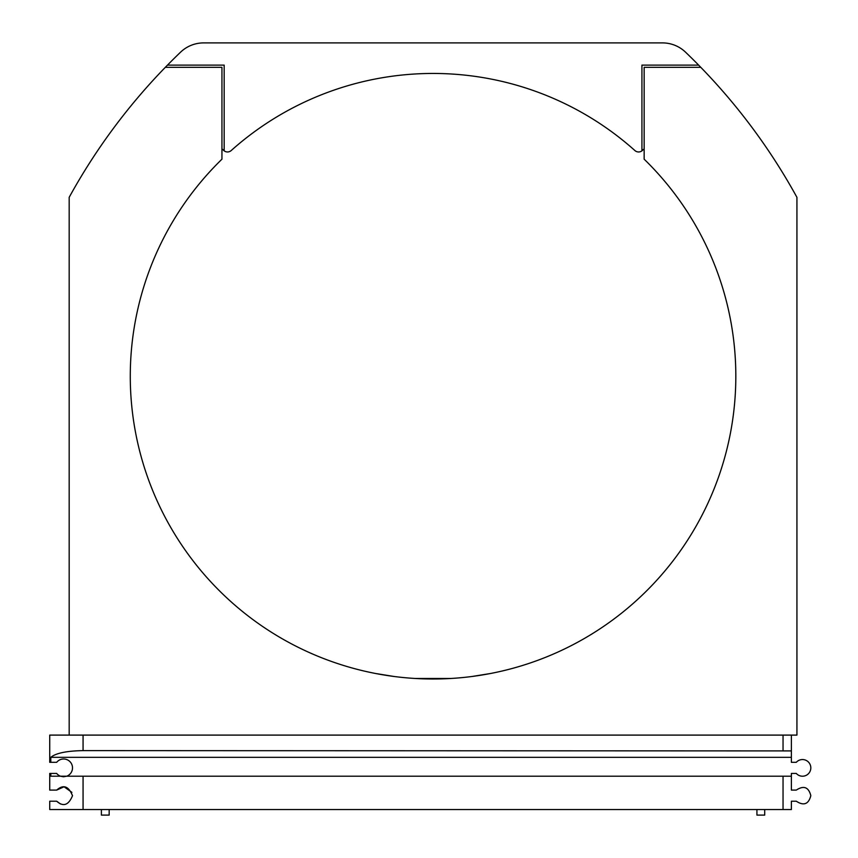 <?xml version="1.0" encoding="UTF-8"?>
<svg xmlns="http://www.w3.org/2000/svg" width="858" height="858" viewBox="0 0 858 858"><rect width="100%" height="100%" fill="white"/><g stroke="black" fill="none" stroke-linecap="round" stroke-linejoin="round"><path stroke-width="1.29" d="M415.272 678.474L450.836 678.474M60.489 803.978L56.682 801.211C63.288 807.078 68.565 805.233 72.512 795.698C68.619 786.1 63.342 784.233 56.682 790.1L64.082 786.775L71.879 792.363M63.492 776.769L60.521 776.211L66.71 776.211L63.546 776.769M56.682 801.211L49.732 801.211L49.732 809.544L783.043 809.544L783.043 776.211L66.71 776.211A8.891 8.891 0 0 0 70.828 762.676A8.891 8.891 0 0 0 56.682 762.322L49.732 762.322L49.732 735.102L791.376 735.102L791.376 757.324L50.794 757.324C55.899 753.142 66.656 750.9 83.065 750.621L83.065 735.102M50.794 773.433L56.682 773.433A8.891 8.891 0 0 0 60.521 776.211L50.794 776.211L50.794 773.433L49.732 773.433L49.732 790.1L56.682 790.1M791.376 750.911L83.065 750.621M783.043 776.211L791.376 776.211L791.376 790.1L796.278 790.1C803.764 785.242 808.611 787.086 810.821 795.634C808.633 804.225 803.785 806.08 796.278 801.211L791.376 801.211L791.376 809.544L783.043 809.544M791.376 757.324L791.376 762.322L796.278 762.322A8.333 8.333 0 0 1 808.268 761.883A8.333 8.333 0 0 1 808.268 773.884A8.333 8.333 0 0 1 796.278 773.433L791.376 773.433L791.376 776.211M221.943 149.914A0.558 0.558 0 0 1 222.962 149.603A5.556 5.556 0 0 0 224.174 150.847L224.174 65.122L167.471 65.122A604.021 604.021 0 0 0 165.304 67.342L221.943 67.342L221.943 159.191A302.767 302.767 0 0 0 217.975 589.328A302.767 302.767 0 0 0 648.133 589.328A302.767 302.767 0 0 0 644.154 159.191L644.154 67.342L700.804 67.342A604.021 604.021 0 0 1 796.932 197.34L796.932 735.102L791.376 735.102M224.174 150.847A5.556 5.556 0 0 0 231.21 150.547A302.767 302.767 0 0 1 634.899 150.547A5.556 5.556 0 0 0 643.146 149.603A0.558 0.558 0 0 1 644.154 149.914M376.051 673.573L393.833 676.447M472.275 676.447L490.057 673.573M700.804 67.342A604.021 604.021 0 0 0 698.637 65.122L641.934 65.122L641.934 150.847M698.637 65.122A604.021 604.021 0 0 0 685.531 52.166A33.333 33.333 0 0 0 662.462 42.9L203.646 42.9A33.333 33.333 0 0 0 180.577 52.166A604.021 604.021 0 0 0 167.471 65.122M50.794 762.322L50.794 757.324M756.928 809.544L756.928 815.1L764.714 815.1L764.714 809.544M101.394 809.544L101.394 815.1L109.17 815.1L109.17 809.544M69.176 735.102L69.176 197.34A604.021 604.021 0 0 1 165.304 67.342M83.065 809.544L83.065 776.211M783.043 750.621L783.043 735.102"/></g></svg>
